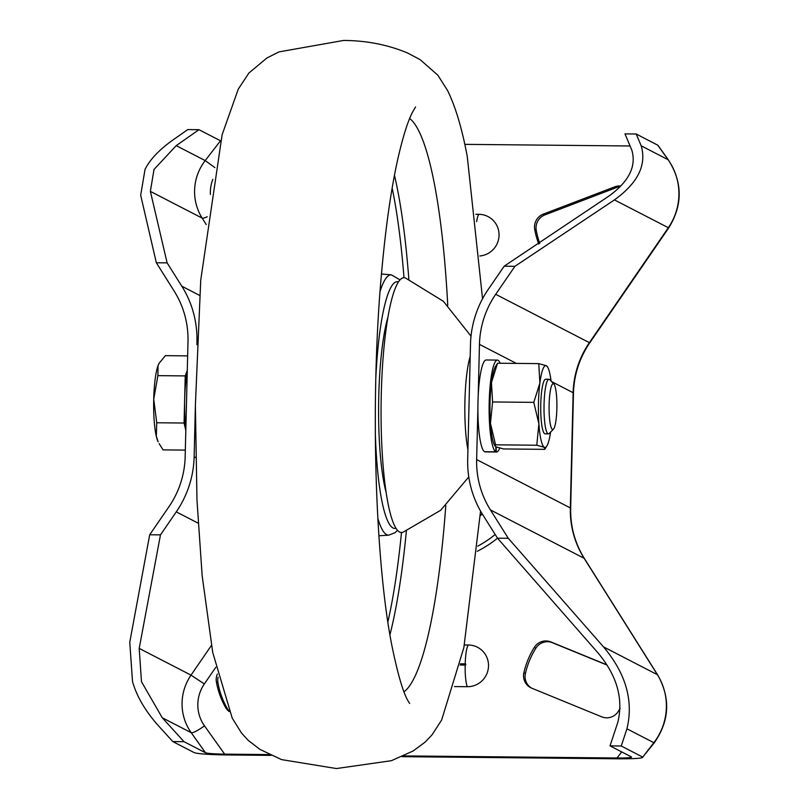 <?xml version="1.0" encoding="UTF-8"?>
<svg xmlns="http://www.w3.org/2000/svg" width="809" height="809" viewBox="0 0 809 809"><rect width="100%" height="100%" fill="white"/><g stroke="black" fill="none" stroke-linecap="round" stroke-linejoin="round"><path stroke-width="1.21" d="M619.896 186.798A13.652 13.409 -62.7 0 0 616.256 187.637L544.892 214.901A13.652 13.409 -62.7 0 0 536.246 230.241A81.224 79.747 -62.7 0 0 539.765 243.367M538.764 244.025A81.224 79.747 117.3 0 1 534.709 229.443A13.652 13.409 117.3 0 1 543.355 214.112L614.719 186.849A13.652 13.409 117.3 0 1 620.655 186.009M531.503 688.075A13.652 13.409 117.3 0 1 525.415 673.482A81.224 79.747 117.3 0 1 535.851 648.211A13.652 13.409 117.3 0 1 552.416 642.72L606.932 665.038M606.79 664.816L550.878 641.931A13.652 13.409 -62.7 0 0 534.314 647.412A81.224 79.747 -62.7 0 0 523.878 672.694A13.652 13.409 -62.7 0 0 531.766 688.186L601.765 716.845A13.652 13.409 -62.7 0 0 618.329 711.364A81.224 79.747 -62.7 0 0 620.099 708.391M218.117 677.153A13.652 13.409 -62.7 0 0 217.945 682.816A81.224 79.747 -62.7 0 0 227.137 708.29A13.652 13.409 -62.7 0 0 228.795 710.585M229.22 711.586A13.652 13.409 117.3 0 1 225.6 707.491A81.224 79.747 117.3 0 1 216.407 682.027A13.652 13.409 117.3 0 1 217.348 674.049M454.486 686.578L467.38 686.699A20.933 20.549 -62.7 0 0 488.515 666.05A20.933 20.549 -62.7 0 0 468.391 644.995L464.376 644.955M475.844 214.294L478.918 214.324A20.933 20.549 117.3 0 1 499.042 235.389A20.933 20.549 117.3 0 1 479.818 255.968M199.601 295.376L181.792 286.194L167.119 262.874L156.339 262.773L174.198 291.139A91.013 89.364 117.3 0 1 187.991 341.509L185.17 456.701A91.013 89.364 117.3 0 1 168.929 506.768L149.695 534.769L160.465 534.88L139.199 648.403L141.484 681.734L162.245 717.745L184.017 741.691L172.813 741.58L194.312 752.683C198.407 753.887 209.035 754.645 226.176 754.939L271.045 755.373M149.695 534.769L129.764 642.225L132.524 681.643C136.559 695.791 144.72 709.968 156.997 724.176L172.813 741.58M167.119 262.874L150.373 191.379L154.003 169.465L176.22 145.64L198.974 129.693L187.769 129.582L171.245 141.191C158.392 150.636 149.655 160.03 145.044 169.374L140.685 195.242L156.339 262.773M626.935 728.808C633.71 700.816 625.893 673.513 603.514 646.887L657.414 674.706A59.158 58.086 -62.7 0 1 653.854 742.692L642.73 757.093L621.231 745.999L626.935 728.808L653.854 742.692A22.753 0.789 37.7 0 0 654.259 742.824L642.73 757.093C643.266 758.266 635.207 758.842 618.551 758.802L402.022 756.668M621.706 751.915L617.014 758.003L403.731 755.909M269.357 754.585L224.639 754.14L204.475 725.835A36.405 35.748 117.3 0 1 197.831 704.002A36.405 35.748 117.3 0 1 204.333 683.969L215.791 667.294M464.791 144.356L630.09 145.984M516.334 363.403L479.464 344.371L478.21 395.54M477.897 408.403L476.643 459.573L570.335 507.921L573.146 392.719L551.566 381.585M504.169 266.191L609.187 195.889C629.018 181.428 636.562 166.169 631.819 150.12L624.983 133.889L636.187 133.991L641.183 145.812C646.806 164.945 637.886 182.976 614.436 199.904L514.939 266.303L504.169 266.191L488.363 289.207A100.114 98.293 117.3 0 0 470.494 344.29L467.683 459.482A100.114 98.293 117.3 0 0 482.842 514.888L497.525 538.197A113.776 111.703 117.3 0 1 477.3 551.273M195.657 457.57L194.14 456.792L195.373 406.28M196.88 344.715L197.012 341.62M198.974 129.693L220.483 140.786L205.193 160.587L214.931 167.625M636.187 133.991L657.919 145.266L668.365 159.929A22.753 3.853 -35.5 0 0 668.103 159.707L657.687 145.094M160.465 534.88L176.271 511.864L198.144 523.15M194.14 456.792A100.114 98.293 117.3 0 1 176.271 511.864M181.792 286.194A100.114 98.293 117.3 0 1 196.951 341.59M514.939 266.303L495.705 294.304L589.387 342.652L668.335 227.723A59.158 58.086 -62.7 0 0 668.103 159.707L641.183 145.812M654.259 742.824C669.559 720.839 670.701 698.218 657.697 674.959A22.753 3.742 -32.2 0 0 657.414 674.706L584.118 558.281L490.436 509.933L508.295 538.298L497.525 538.197L598.013 652.924C616.943 675.566 623.547 698.673 617.843 722.235L610.026 745.888L631.526 756.981C631.839 757.689 627.005 758.033 617.014 758.003M490.436 509.933A91.013 89.364 117.3 0 1 476.643 459.573M479.464 344.371A91.013 89.364 117.3 0 1 495.705 294.304M603.514 646.887L508.295 538.298M621.231 745.999L610.026 745.888M184.017 741.691L205.526 752.785C207.984 753.513 214.355 753.968 224.639 754.14M404.004 691.816A288.975 49.187 90.6 0 0 421.469 659.679A288.975 49.187 90.6 0 0 436.354 591.996A288.975 49.187 90.6 0 0 445.779 505.736A288.975 49.187 90.6 0 1 436.354 591.996A288.975 49.187 90.6 0 1 421.469 659.679A288.975 49.187 90.6 0 1 404.004 691.816M447.751 305.367A288.975 49.187 90.6 0 0 434.554 184.715A288.975 49.187 90.6 0 0 426.474 150.98A288.975 49.187 90.6 0 0 409.647 118.498A288.975 49.187 90.6 0 1 426.474 150.98A288.975 49.187 90.6 0 1 434.554 184.715A288.975 49.187 90.6 0 1 447.751 305.367M387.885 317.371A102.389 17.424 90.6 0 0 383.385 338.829A102.389 17.424 90.6 0 0 386.166 492.56M467.915 449.592A56.883 9.678 -89.4 0 1 467.491 369.035A56.883 9.678 -89.4 0 1 470.201 356.415M468.775 476.926L440.642 510.297L402.933 532.282A127.428 21.691 -89.4 0 1 382.849 462.303A127.428 21.691 -89.4 0 1 387.026 322.71A127.428 21.691 -89.4 0 1 405.44 277.983L443.372 301.292L471.02 336.16M555.409 387.824A22.915 3.903 -89.4 0 1 556.754 411.589A22.915 3.903 -89.4 0 1 553.447 429.174A22.915 3.903 -89.4 0 1 550.575 425.372A22.915 3.903 -89.4 0 1 549.473 397.816A22.915 3.903 -89.4 0 1 553.892 384.032A22.915 3.903 -89.4 0 1 555.409 387.824M553.447 429.174L549.21 433.452A27.304 4.652 -89.4 0 1 548.401 433.857A27.304 4.652 -89.4 0 1 545.792 428.922A27.304 4.652 -89.4 0 1 544.326 398.321A27.304 4.652 -89.4 0 1 548.947 379.249A27.304 4.652 -89.4 0 1 549.746 379.664L553.892 384.032M187.283 370.451L185.231 375.912L184.654 399.474A40.956 6.968 -89.4 0 1 187.233 372.413M185.858 428.477A40.956 6.968 -89.4 0 1 184.654 399.474L184.078 423.026L185.817 430.449M156.309 436.284A40.956 6.968 90.6 0 0 158.16 441.795L156.309 436.284L156.744 422.763L153.72 399.171A40.956 6.968 90.6 0 0 156.309 436.284M159.009 363.494A40.956 6.968 90.6 0 0 158.928 363.635A40.956 6.968 90.6 0 0 158.038 365.617A40.956 6.968 90.6 0 0 153.72 399.171L157.897 375.649L158.038 365.617L159.12 363.281L165.38 355.657L187.637 355.879M185.332 450.097L163.084 449.885L159.171 443.696M184.078 423.026L156.744 422.763M185.231 375.912L157.897 375.649M548.401 433.857L545.104 433.826A27.304 4.652 -89.4 0 1 544.71 433.725A27.304 4.652 -89.4 0 1 540.746 405.309A27.304 4.652 -89.4 0 1 545.64 379.219A27.304 4.652 -89.4 0 1 546.035 379.32M550.575 432.077A40.956 6.968 -89.4 0 1 547.076 445.617A40.956 6.968 -89.4 0 1 544.376 447.326A40.956 6.968 -89.4 0 1 538.885 423.835A40.956 6.968 -89.4 0 1 539.886 383.031A40.956 6.968 -89.4 0 1 546.368 365.719A40.956 6.968 -89.4 0 1 547.845 367.458A40.956 6.968 -89.4 0 1 551.081 381.079M547.845 367.458L546.368 365.719L538.774 363.625L497.555 363.221L495.239 366.942A40.956 6.968 90.6 0 0 491.457 382.556A40.956 6.968 90.6 0 0 490.456 423.36A40.956 6.968 90.6 0 0 494.471 445.102L495.947 446.841L503.542 448.944L544.76 449.349L544.376 447.326L536.782 445.223L495.563 444.819L494.977 446.062M497.555 363.221L491.457 382.556L492.57 401.962L490.456 423.36L495.563 444.819M538.774 363.625L539.886 383.031L533.788 402.366L492.57 401.962M533.788 402.366L538.885 423.835L536.782 445.223M547.076 445.617L544.76 449.349M497.393 360.086L486.189 359.975A45.961 7.827 -89.4 0 0 477.937 403.893A45.961 7.827 -89.4 0 0 484.611 451.725L495.826 451.837A45.961 7.827 -89.4 0 1 489.152 404.004A45.961 7.827 -89.4 0 1 497.393 360.086A45.961 7.827 -89.4 0 1 500.205 363.251M499.699 448.095A45.961 7.827 -89.4 0 1 496.493 452.009A45.961 7.827 -89.4 0 1 496.21 451.978L496.23 446.983M496.493 452.009L485.279 451.897A45.961 7.827 -89.4 0 1 485.006 451.867L496.21 451.978M495.836 446.79L495.826 451.837M543.355 214.112L544.892 214.901M523.878 672.694L525.415 673.482M495.179 534.486A109.771 107.779 117.3 0 1 477.785 546.146M467.38 686.699A20.933 3.56 -89.4 0 1 465.185 665.069A0.607 0.597 -62.7 0 0 465.792 664.472A0.607 0.597 -62.7 0 0 465.215 663.855L460.402 663.815M139.199 648.403L191.015 675.141L204.333 683.969M211.422 645.42L191.015 675.141A50.057 49.147 -62.7 0 0 182.076 702.677A50.057 49.147 -62.7 0 0 191.207 732.701L205.526 752.785M210.391 194.433A36.405 35.748 117.3 0 1 210.35 191.733A36.405 35.748 117.3 0 1 212.828 179.335M176.22 145.64L205.193 160.587A50.057 49.147 -62.7 0 0 194.595 190.408A50.057 49.147 -62.7 0 0 202.179 218.117L206.265 224.609M614.436 199.904L668.335 227.723A22.753 0.546 34.5 0 0 668.73 227.875L589.781 342.794A22.753 0.546 34.5 0 1 589.387 342.652A91.013 89.364 117.3 0 0 573.146 392.719A22.753 1.911 1.4 0 1 573.47 393.063L570.658 508.254A22.753 1.911 1.4 0 0 570.335 507.921A91.013 89.364 117.3 0 0 584.118 558.281A22.753 3.742 -32.2 0 1 584.401 558.534L657.697 674.959M150.373 191.379L202.179 218.117A13.652 2.245 147.8 0 0 207.256 216.731M162.245 717.745L191.207 732.701A13.652 2.316 144.5 0 0 204.475 725.835M476.653 221.666A20.933 3.56 -89.4 0 1 478.918 214.324M460.119 665.018L465.185 665.069M465.215 663.855A20.933 3.56 -89.4 0 1 468.391 644.995M482.113 513.705A87.433 85.845 117.3 0 1 480.273 515.303M480.243 515.758A87.776 86.179 -62.7 0 0 482.295 513.998M216.407 682.027L217.945 682.816M225.6 707.491L227.137 708.29M550.878 641.931L552.416 642.72M534.314 647.412L535.851 648.211M614.719 186.849L616.256 187.637M534.709 229.443L536.246 230.241M389.938 634.782A279.338 47.549 90.6 0 0 399.697 585.413A279.338 47.549 90.6 0 0 406.381 530.947M408.848 279.388A279.338 47.549 90.6 0 0 397.957 191.713A279.338 47.549 90.6 0 0 394.458 175.25M398.422 281.906A123.352 20.994 90.6 0 0 380.796 325.269A123.352 20.994 90.6 0 0 375.841 377.5M375.305 432.208A123.352 20.994 90.6 0 0 396.006 528.226M397.532 530.299L395.014 532.726L388.816 535.143A130.158 22.156 -89.4 0 1 377.833 518.296M387.875 621.929A274.827 46.78 90.6 0 0 395.277 582.46A274.827 46.78 90.6 0 0 401.486 532.534M403.994 277.699A274.827 46.78 90.6 0 0 392.153 188.052M380.058 291.473A130.158 22.156 -89.4 0 1 391.374 274.848L381.474 274.008M584.401 558.534C574.916 543.264 570.335 526.507 570.658 508.254M573.47 393.063C574.036 374.769 579.466 358.013 589.781 342.794M668.73 227.875C682.796 205.061 682.675 182.409 668.365 159.929M388.816 535.143L378.895 535.78M400 279.853L391.374 274.848M409.678 703.486L408.869 702.252C403.701 694.456 398.068 675.667 391.94 645.895C374.719 559.282 370.107 395.662 381.747 270.924C385.731 226.783 391.04 189.7 397.664 159.666C402.649 137.732 407.524 122.038 412.277 112.593L415.553 106.95M482.548 298.754L467.268 156.542C462.151 128.985 455.609 107.021 447.64 90.638L437.811 75.146L420.154 59.664L407.605 53.02C387.835 44.738 366.487 40.551 343.582 40.45L278.984 51.897L266.919 57.985L248.919 73.012L238.291 89.081L222.111 134.779L200.733 280.207L195.384 405.349L196.981 500.225L202.149 575.634L212.727 652.459L232.213 718.089L241.487 732.984L248.171 740.316L260.013 749.447L281.613 759.621L336.413 768.55L391.374 760.703L413.177 750.954L425.2 742.055L432.036 734.845L441.633 720.05L463.86 647.615L480.566 511.086M548.947 379.249L545.64 379.219"/></g></svg>
